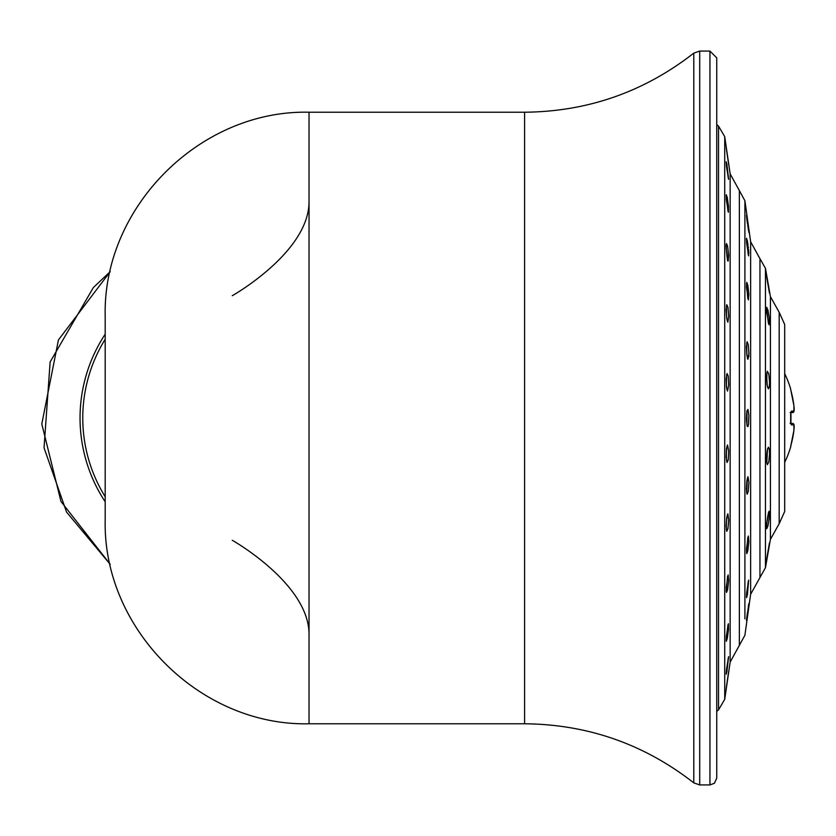 <?xml version="1.0" encoding="UTF-8"?>
<svg xmlns="http://www.w3.org/2000/svg" width="836" height="836" viewBox="0 0 836 836"><rect width="100%" height="100%" fill="white"/><g stroke="black" fill="none" stroke-linecap="round" stroke-linejoin="round"><path stroke-width="1.25" d="M105.19 519.929C102.671 628.891 200.076 726.296 309.038 723.777L309.038 112.223C200.076 109.704 102.671 207.109 105.19 316.071L105.19 519.929M309.038 634.754C309.466 583.873 231.875 539.972 232.262 540.307M709.942 51.069L709.942 784.931L714.393 783.269L716.745 778.138L716.745 57.862L709.942 51.069L699.711 51.069L699.711 784.931L693.786 782.862L693.786 53.138L699.711 51.069M716.745 756.392L716.745 79.608M524.59 195.373L524.59 372.26M524.59 386.88L524.59 392.983M524.59 402.419L524.59 417.885M524.59 418.021L524.59 433.581M524.59 443.017L524.59 449.12M524.59 463.74L524.59 479.916M784.69 489.353L784.69 346.647M779.183 523.702L779.183 312.298L784.69 324.514L784.69 511.486L779.183 523.702L770.416 539.377L765.462 567.686L750.634 594.25L744.897 635.276L730.152 662.112L724.728 699.314L718.532 709.889L716.745 711.384M726.38 687.62L728.522 672.97M726.933 671.423L726.202 674.203L726.526 669.302L728.605 656.657L726.933 671.423M727.257 638.547L726.317 641.296L726.327 636.311L728.407 623.74L728.501 629.592L727.257 638.547M727.602 589.777L726.505 592.463L726.212 587.384L728.156 574.907L728.658 580.895L727.602 589.777M727.937 528.728L726.756 531.351L726.17 526.178L726.756 517.62L727.853 513.795L728.741 519.908L727.937 528.728M728.24 459.925L727.059 462.486L726.212 457.25L726.494 448.744L727.519 444.93L728.731 451.116L728.24 459.925M726.63 150.02L728.522 163.03M726.933 164.577L728.605 179.343L726.526 166.698L726.202 161.797L726.933 164.577M727.257 197.453L728.501 206.408L728.407 212.26L726.327 199.689L726.317 194.704L727.257 197.453M727.602 246.223L728.658 255.105L728.156 261.093L726.212 248.616L726.505 243.537L727.602 246.223M727.937 307.272L728.741 316.092L727.853 322.205L726.756 318.38L726.17 309.822L726.756 304.649L727.937 307.272M728.24 376.075L728.731 384.884L727.519 391.07L726.494 387.256L726.212 378.75L727.059 373.514L728.24 376.075M748.575 424.051L747.917 426.663L747.102 425.89L746.454 418.857L746.914 411.009L747.948 409.41L748.857 415.158L748.575 424.04M747.415 594.73L746.558 597.698L746.642 592.943L748.648 580.153L747.415 594.73M746.976 618.504L748.868 603.561L746.976 618.504M747.844 550.715L746.778 553.641L746.485 548.771L748.335 536.075L748.847 541.77L747.844 550.715M748.241 491.443L747.102 494.275L746.454 489.29L746.914 480.721L747.959 476.698L748.92 482.55L748.241 491.443M747.384 357.923L747.687 358.895M748.805 356.69L748.878 355.551M748.92 354.265L748.92 352.886M748.293 254.813L748.481 255.45M748.878 253.444L748.816 252.326M748.711 251.03L748.575 249.682M748.408 248.177L748.241 246.735M748.042 245.22L747.259 240.423M746.475 238.741L746.454 239.326M747.415 241.27L748.648 255.847L746.642 243.057L746.558 238.302L747.415 241.27M746.976 217.496L748.868 232.439L746.976 217.496M748.69 229.9L748.554 228.771M748.377 227.434L748.199 226.044M748.001 224.591L747.792 223.076M747.583 221.613L747.384 220.213M747.196 218.927L746.956 217.402M746.914 217.161L746.705 215.897M747.844 285.285L748.847 294.23L748.335 299.925L746.485 287.229L746.778 282.359L747.844 285.285M748.241 344.557L748.92 353.45L747.959 359.302L746.914 355.279L746.454 346.71L747.102 341.725L748.241 344.557M767.145 557.476L769.528 542.773L767.145 557.476M767.95 525.959L766.737 528.707L766.633 523.66L769.089 511.141L769.371 517.087L767.95 525.959M768.775 462.162L767.323 464.722L766.507 459.413L767.061 450.876L768.357 447.166L769.235 448.775L769.59 453.446L768.775 462.162M767.145 278.524L769.528 293.227L767.145 278.524M767.95 310.041L769.371 318.913L769.089 324.859L766.633 312.34L766.737 307.293L767.95 310.041M768.775 373.838L769.59 382.554L769.235 387.225L768.357 388.834L767.061 385.124L766.507 376.587L767.323 371.278L768.775 373.838M746.621 422.253L746.632 413.81M766.622 461.085L767.218 450.311M746.475 488.632L746.861 481.515M726.285 458.118L726.494 449.141M726.191 525.896L726.693 518.383M232.262 295.693C231.875 296.028 309.466 252.127 309.038 201.246M767.218 385.689L766.622 374.915M746.861 354.485L746.475 347.368M726.494 386.859L726.285 377.882M726.693 317.617L726.191 310.104M105.19 501.799A152.204 152.204 0 0 1 105.19 334.201A152.204 152.204 0 0 0 105.19 501.799M794.179 427.206L793.907 430.394L793.907 424.887L791.41 424.887L790.637 421.448A97.216 97.216 0 0 0 790.637 414.551L791.41 411.113L793.907 411.113L793.907 405.606A101.198 101.198 0 0 0 791.41 392.512L790.668 389.398M794.179 410.089L793.907 411.113A1.359 1.348 90 0 1 792.57 412.566L790.731 412.566L792.57 412.566L793.97 411.552L793.928 405.711M794.075 407.153L794.137 407.989M794.179 408.794L794.19 409.494M790.637 421.448L790.637 422.337M794.179 425.911L794.19 426.506M790.668 446.602L791.41 443.488A101.198 101.198 0 0 0 793.907 430.394L790.689 446.518A1.359 1.359 -90 0 1 790.637 446.926A1.359 1.359 90 0 0 790.689 446.487M794.2 409.65L793.427 412.284L790.825 412.566M790.825 423.434L792.57 423.434A1.359 1.348 90 0 1 793.907 424.887M790.762 412.378A1.359 1.317 -90 0 0 791.41 411.113M790.762 423.622A1.359 1.317 90 0 1 791.41 424.887M790.104 412.566L790.94 412.148L790.94 423.852L790.104 423.434M309.038 723.777L524.59 723.777L524.59 112.223L309.038 112.223M524.59 112.223C587.656 111.637 644.054 91.939 693.786 53.138L693.786 149.529M693.786 177.65L693.786 178.329M693.786 191.914L693.786 196.92M693.786 210.515L693.786 217.141M693.786 233.108L693.786 240.549M693.786 259.264L693.786 274.929M693.786 302.413L693.786 306.707M693.786 323.114L693.786 338.465M693.786 357.4L693.786 373.305M693.786 389.085L693.786 411.207M693.786 424.792L693.786 446.915M693.786 462.695L693.786 478.6M693.786 497.535L693.786 512.886M693.786 529.293L693.786 533.587M693.786 561.071L693.786 576.735M693.786 595.451L693.786 602.892M693.786 618.859L693.786 625.485M693.786 639.08L693.786 644.086M693.786 657.671L693.786 658.35M693.786 686.471L693.786 782.862C644.054 744.061 587.656 724.363 524.59 723.777M730.152 662.112L730.152 173.888L724.728 136.686L724.728 699.314M750.634 594.25L750.634 241.75L744.897 200.724L744.897 618.828M744.897 605.264L744.897 595.399M744.897 581.856L744.897 557.967M744.897 533.587L744.897 526.471M744.897 512.886L744.897 497.535M744.897 478.6L744.897 468.965M744.897 367.035L744.897 357.4M744.897 338.465L744.897 323.114M744.897 309.529L744.897 302.413M744.897 278.033L744.897 254.144M744.897 240.601L744.897 230.736M744.897 217.172L744.897 200.724L739.358 190.598L739.358 645.402M770.416 539.377L770.416 296.623L765.462 268.314L765.462 567.686M759.955 577.3L759.955 258.7L750.634 241.75M718.532 709.889L718.532 126.111L716.745 124.616M105.19 339.249A149.487 149.487 0 0 0 105.19 496.751M105.19 457.731L105.19 470.396M105.19 486.865L105.19 490M105.19 511.183L105.19 515.039M709.942 784.931L699.711 784.931M770.416 296.623L779.183 312.298M730.152 173.888L739.358 190.598M765.462 268.314L759.955 258.7M724.728 136.686L718.532 126.111M746.966 410.695L746.966 425.273M726.86 446.455L727.017 446.246C726.233 452.548 726.15 457.543 726.756 461.253L726.568 460.991M727.205 515.248L727.351 515.049C726.369 521.319 726.087 526.356 726.515 530.149L726.359 529.899M767.49 448.807L766.8 463.123M747.363 478.129L746.673 492.801M747.833 537.339L746.506 552.293M727.592 576.223L726.223 591.115M727.989 624.847L726.17 640.136M728.355 657.462L726.181 673.335M728.647 671.548L726.202 688.383M748.732 604.125L748.408 605.912M747.394 612.715L746.684 618.431M748.763 604.041L746.475 620.542M748.314 581.135L746.454 596.622M768.451 512.458L768.587 512.28C767.208 518.769 766.549 523.879 766.622 527.589L766.518 527.349M769.371 543.337L766.549 559.712M747.541 477.941L747.144 479.477M110.216 271.658L58.436 339.928L41.8 423.988L60.976 501.495L110.216 564.342L66.556 512.092L44.047 447.814L50.129 361.967L93.35 287.563L110.216 271.658M105.19 321.233L105.19 325.152M105.19 336.385L105.19 348.528M105.19 365.886L105.19 378.394M726.568 375.009L726.756 374.747C726.254 381.927 726.338 386.922 727.017 389.754L726.86 389.545M726.359 306.101L726.515 305.851C726.338 313.166 726.62 318.192 727.351 320.951L727.205 320.752M766.8 372.877L767.009 372.605C766.643 379.753 766.873 384.685 767.688 387.413L767.49 387.193M746.673 343.199L746.83 342.959C746.569 349.887 746.799 354.924 747.509 358.069L747.363 357.871M746.506 283.707L747.833 298.661M726.223 244.885L726.348 244.645C725.345 241.698 727.957 265.952 727.717 259.965L727.592 259.777M726.17 195.864L727.989 211.153M726.181 162.665L728.355 178.538M726.202 147.617L728.647 164.452M746.475 215.458L748.408 230.088M747.394 223.285L746.684 217.569M746.454 239.378L748.314 254.865M766.518 308.651L768.451 323.542M766.549 276.288L769.371 292.663M784.69 462.371A101.428 101.428 0 0 0 790.637 447.135M790.637 388.865A101.428 101.428 0 0 0 784.69 373.629M793.939 405.773L790.689 389.482M790.699 389.074L790.731 389.691M790.971 390.746L791.42 392.512M792.768 423.455L794.127 425.064L793.918 430.394L794.2 426.611M790.699 446.926L790.731 446.309M790.94 412.148L790.689 414.551M790.678 446.602L791.42 443.488"/></g></svg>

